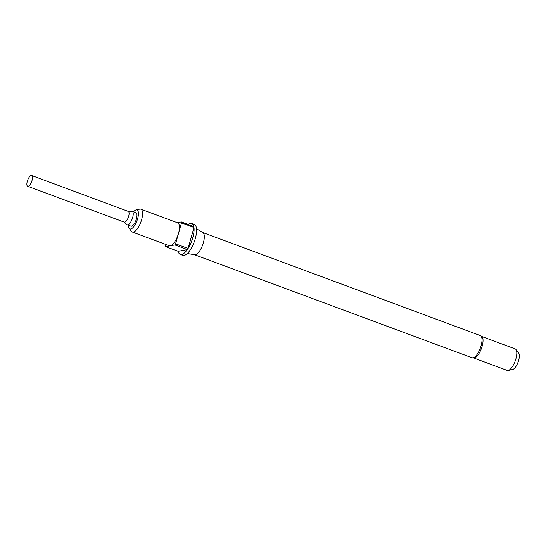 <?xml version="1.0" encoding="UTF-8"?>
<svg xmlns="http://www.w3.org/2000/svg" width="546" height="546" viewBox="0 0 546 546"><rect width="100%" height="100%" fill="white"/><g stroke="black" fill="none" stroke-linecap="round" stroke-linejoin="round"><path stroke-width="0.82" d="M31.661 175.519L128.283 211.391A5.74 2.109 110.4 0 1 128.651 216.325A5.74 2.109 110.4 0 1 124.29 222.154L27.669 186.282A5.74 2.109 110.4 0 1 27.3 181.347A5.74 2.109 110.4 0 1 31.661 175.519A5.74 2.109 110.4 0 1 32.03 180.453A5.74 2.109 110.4 0 1 27.669 186.282M128.139 211.336L131.839 211.261A7.173 2.641 110.4 0 1 132.221 211.322A7.173 2.641 110.4 0 1 132.678 217.485A7.173 2.641 110.4 0 1 127.225 224.775A7.173 2.641 110.4 0 1 126.897 224.57L124.147 222.099M127.225 224.775L130.979 226.167A7.173 2.641 -69.6 0 0 136.432 218.878A7.173 2.641 -69.6 0 0 135.974 212.715L132.221 211.322M480.33 335.585L482.186 336.95A11.48 4.225 110.4 0 1 482.152 346.232A11.48 4.225 110.4 0 1 474.392 357.951L472.092 357.78A11.835 4.354 -69.6 0 0 481.087 345.755A11.835 4.354 -69.6 0 0 480.33 335.585L202.778 232.541M187.326 253.515L194.69 254.764A11.835 4.354 -69.6 0 0 203.392 242.663A11.835 4.354 -69.6 0 0 202.907 232.623L196.512 228.76M128.515 225.252A10.121 3.726 -69.6 0 0 129.245 228.385A10.121 3.726 -69.6 0 0 137.647 218.653A10.121 3.726 -69.6 0 0 136.111 209.903A10.121 3.726 -69.6 0 0 133.511 211.8M136.111 209.903L139.776 209.111A12.196 4.484 110.4 0 1 140.848 209.166A12.196 4.484 110.4 0 1 141.626 219.649A12.196 4.484 110.4 0 1 132.357 232.036A12.196 4.484 110.4 0 1 131.511 231.374L129.245 228.385M187.353 249.577A16.503 6.067 110.4 0 1 180.262 254.409A16.503 6.067 110.4 0 1 178.194 251.31L187.353 249.577L174.843 244.929A16.503 6.067 -69.6 0 0 175.58 243.83L178.522 233.347A12.196 4.484 110.4 0 1 170.263 245.796A12.196 4.484 110.4 0 1 169.253 245.734L132.357 232.036M180.262 254.409L182.767 255.337A16.503 6.067 -69.6 0 0 195.304 238.582A16.503 6.067 -69.6 0 0 194.246 224.406L191.748 223.471A16.503 6.067 110.4 0 1 193.816 226.576L181.313 221.929L177.279 222.693M193.98 227.511A16.503 6.067 110.4 0 1 192.806 237.653A16.503 6.067 110.4 0 1 188.083 248.471L193.98 227.511L181.47 222.87A16.503 6.067 -69.6 0 0 181.313 221.929M175.58 243.83L188.083 248.471M165.875 244.478L165.527 245.734A16.503 6.067 -69.6 0 0 165.684 246.669L178.194 251.31M473.798 358.026L507.2 370.427A11.48 4.225 -69.6 0 0 508.21 370.481A11.48 4.225 -69.6 0 0 515.922 358.77A11.48 4.225 -69.6 0 0 515.984 349.529A11.48 4.225 -69.6 0 0 515.185 348.908L481.784 336.507M508.21 370.481L512.605 369.533A8.995 3.31 -69.6 0 0 518.652 360.36A8.995 3.31 -69.6 0 0 518.7 353.112L515.984 349.529M165.684 246.669L174.843 244.929M140.848 209.166L177.743 222.864A12.196 4.484 110.4 0 1 178.522 233.347L181.47 222.87M188.158 224.474A16.503 6.067 110.4 0 1 191.748 223.471M472.092 357.78L194.533 254.736"/></g></svg>
